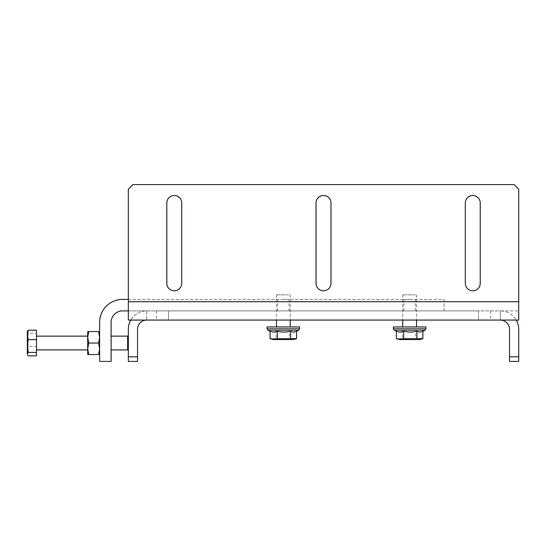 <?xml version="1.0" encoding="UTF-8"?>
<svg xmlns="http://www.w3.org/2000/svg" width="546" height="546" viewBox="0 0 546 546"><rect width="100%" height="100%" fill="white"/><g stroke="black" fill="none" stroke-linecap="round" stroke-linejoin="round"><path stroke-width="0.41" stroke-dasharray="2.73 2.05" d="M509.514 356.811L509.514 361.404L518.7 361.404L518.7 356.811L509.514 356.811L509.514 329.258A9.186 9.186 0 0 0 500.327 320.072L500.327 310.886L128.337 310.886L128.337 189.189L132.931 184.596L514.107 184.596L518.7 189.189L518.7 310.886L128.337 310.886L128.337 320.072L146.703 320.072A9.186 9.186 0 0 0 137.524 329.258L137.524 356.811L128.337 356.811L128.337 329.258A18.373 18.373 0 0 1 146.703 310.886L146.703 320.072L146.703 310.886A18.373 18.373 0 0 0 130.794 320.072M500.327 320.072L500.327 310.886L518.7 310.886L518.7 320.072L146.703 320.072M478.514 310.886L156.463 310.886L478.514 310.886L478.514 320.072L168.523 320.072L490.574 320.072L478.514 320.072L478.514 310.886M168.523 320.072L156.463 320.072L168.523 320.072L168.523 310.886L168.523 320.072M518.7 356.811L518.7 329.258A18.373 18.373 0 0 0 500.327 310.886A18.373 18.373 0 0 1 516.236 320.072M166.796 283.333L166.796 202.962A7.46 7.46 0 0 1 174.263 195.502A7.46 7.46 0 0 1 181.722 202.962L181.722 283.333A7.46 7.46 0 0 1 174.263 290.793A7.46 7.46 0 0 1 166.796 283.333M316.052 283.333L316.052 202.962A7.46 7.46 0 0 1 323.519 195.502A7.46 7.46 0 0 1 330.978 202.962L330.978 283.333A7.46 7.46 0 0 1 323.519 290.793A7.46 7.46 0 0 1 316.052 283.333M465.315 283.333L465.315 202.962A7.46 7.46 0 0 1 472.775 195.502A7.46 7.46 0 0 1 480.234 202.962L480.234 283.333A7.46 7.46 0 0 1 472.775 290.793A7.46 7.46 0 0 1 465.315 283.333M128.337 356.811L128.337 361.404L137.524 361.404L137.524 356.811M128.337 299.406L444.069 299.406L444.069 310.886L122.597 310.886A11.48 11.48 0 0 0 111.111 322.372L111.111 361.404L99.631 361.404L99.631 322.372A22.959 22.959 0 0 1 122.597 299.406L444.069 299.406L444.069 310.886L128.337 310.886M99.631 354.518L98.608 354.518L99.631 348.778L99.631 354.518L99.631 337.298L99.631 348.778L98.608 343.038L99.631 337.298L99.631 331.552L99.631 337.298L98.608 331.552L99.631 331.552M283.333 299.406L289.073 299.406L283.333 299.406M409.63 299.406L403.89 299.406L409.63 299.406M283.333 310.886L289.073 310.886L283.333 310.886M409.63 310.886L403.89 310.886L409.63 310.886M111.111 343.038L111.111 336.145L111.111 343.038M128.337 349.235L128.337 336.834L128.337 349.235M127.648 336.145L127.648 349.925M36.486 347.904L36.486 336.145L36.486 347.904M87.865 347.904L87.865 336.145L87.865 347.904M36.486 330.228L36.486 355.842M27.539 331.149L27.3 331.948L28.324 333.661L36.486 333.661M28.324 333.661L27.3 340.062L28.324 346.464L36.486 346.464M28.324 346.464L27.3 351.153L28.324 355.842M27.3 354.518L27.3 331.552M88.718 354.518L87.694 354.518L87.694 348.778L88.718 354.518L98.608 354.518M98.608 331.552L88.718 331.552L87.694 337.298L88.718 343.038L87.694 348.778L87.694 331.552L88.718 331.552M98.608 343.038L88.718 343.038M87.694 343.038L87.694 350.102L87.694 343.038M99.631 343.038L99.631 335.974L99.631 343.038M422.863 338.656L415.615 338.656L415.615 331.21C418.011 332.296 420.427 332.296 422.863 331.21L422.495 331.388M415.615 338.656L402.375 338.656L402.375 331.21C406.756 332.296 411.165 332.296 415.615 331.21M402.375 338.656L396.389 338.656M396.389 331.21L396.758 331.388L396.389 331.217C398.368 332.296 400.368 332.296 402.375 331.21M415.397 294.82L402.736 294.82L415.397 294.82M415.397 326.965L402.736 326.965L415.397 326.965M425.928 326.965L393.325 326.965M399.87 339.598L419.389 339.598M296.574 338.656L289.319 338.656L289.319 331.21C291.721 332.296 294.137 332.296 296.574 331.21L296.198 331.388M289.319 338.656L276.085 338.656L276.085 331.21C280.46 332.296 284.875 332.296 289.319 331.21M276.085 338.656L270.093 338.656M270.093 331.21L270.468 331.388L270.093 331.217C272.079 332.296 274.072 332.296 276.085 331.21M289.1 294.82L276.447 294.82L289.1 294.82M289.1 326.965L276.447 326.965L289.1 326.965M299.638 326.965L267.028 326.965M273.573 339.598L293.093 339.598M128.337 301.706L518.7 301.706M424.938 330.248L394.321 330.248M425.928 328.692L393.325 328.692M298.642 330.248L268.025 330.248M299.638 328.692L267.028 328.692M156.463 310.886L156.463 320.072M490.574 310.886L490.574 320.072M415.37 310.886L415.37 299.406M403.89 310.886L403.89 299.406M289.073 310.886L289.073 299.406M277.593 310.886L277.593 299.406M402.736 294.82L402.736 320.072M416.516 294.82L416.516 320.072M276.447 294.82L276.447 320.072M290.219 294.82L290.219 320.072"/><path stroke-width="0.82" d="M518.7 320.072L128.337 320.072L128.337 189.189L132.931 184.596L514.107 184.596L518.7 189.189L518.7 320.072M181.722 283.333A7.46 7.46 0 0 1 174.263 290.793A7.46 7.46 0 0 1 166.796 283.333L166.796 202.962A7.46 7.46 0 0 1 174.263 195.502A7.46 7.46 0 0 1 181.722 202.962L181.722 283.333M330.978 283.333A7.46 7.46 0 0 1 323.519 290.793A7.46 7.46 0 0 1 316.052 283.333L316.052 202.962A7.46 7.46 0 0 1 323.519 195.502A7.46 7.46 0 0 1 330.978 202.962L330.978 283.333M480.234 283.333A7.46 7.46 0 0 1 472.775 290.793A7.46 7.46 0 0 1 465.315 283.333L465.315 202.962A7.46 7.46 0 0 1 472.775 195.502A7.46 7.46 0 0 1 480.234 202.962L480.234 283.333M130.794 320.072A18.373 18.373 0 0 0 128.337 329.258L128.337 356.811L137.524 356.811L137.524 361.404L128.337 361.404L128.337 356.811M146.703 320.072A9.186 9.186 0 0 0 137.524 329.258L137.524 356.811M500.327 320.072A9.186 9.186 0 0 1 509.514 329.258L509.514 356.811L518.7 356.811L518.7 361.404L509.514 361.404L509.514 356.811M516.236 320.072A18.373 18.373 0 0 1 518.7 329.258L518.7 356.811M128.337 299.406L122.597 299.406A22.959 22.959 0 0 0 99.631 322.372L99.631 361.404L111.111 361.404L111.111 322.372A11.48 11.48 0 0 1 122.597 310.886L128.337 310.886M128.337 349.235L127.648 349.925L127.648 336.145L111.111 336.145M27.539 354.92L28.324 355.842L36.486 355.842L36.486 330.228L28.324 330.228L27.3 331.552L27.3 334.916L28.324 330.228M28.324 352.409L27.3 346.007L27.3 354.129L28.324 352.409L36.486 352.409M28.324 339.605L27.3 334.916L27.3 346.007L28.324 339.605L36.486 339.605M99.631 331.552L98.608 331.552L99.631 337.298L98.608 343.038L99.631 348.778L98.608 354.518L99.631 354.518M98.608 354.518L88.718 354.518L87.694 348.778L88.718 343.038L87.694 337.298L88.718 331.552L87.694 331.552L87.694 354.518L88.718 354.518M98.608 343.038L88.718 343.038M98.608 331.552L88.718 331.552M396.389 338.656L400.013 339.134L403.644 338.656L422.863 338.656L419.389 339.598L399.87 339.598L396.758 338.766L396.389 338.656L396.389 331.21L394.321 330.248L424.938 330.248L425.928 328.692L425.928 326.965L393.325 326.965L393.325 328.692L425.928 328.692M403.644 338.656L403.644 331.21C401.242 332.296 398.826 332.296 396.389 331.21M416.878 338.656L416.878 331.21C412.496 332.296 408.087 332.296 403.644 331.21M422.863 338.656L422.863 331.217C420.884 332.296 418.891 332.296 416.878 331.21M270.093 338.656L273.723 339.134L277.348 338.656L296.574 338.656L293.093 339.598L273.573 339.598L270.093 338.656L270.093 331.21L268.025 330.248L298.642 330.248L299.638 328.692L299.638 326.965L267.028 326.965L267.028 328.692L299.638 328.692M277.348 338.656L277.348 331.21C274.945 332.296 272.529 332.296 270.093 331.21M290.581 338.656L290.581 331.21C286.206 332.296 281.791 332.296 277.348 331.21M296.574 338.656L296.574 331.217C294.587 332.296 292.595 332.296 290.581 331.21M128.337 301.706L518.7 301.706M128.337 336.834L127.648 336.145M127.648 349.925L111.111 349.925M87.694 336.145L36.486 336.145M87.694 349.925L36.486 349.925M402.736 320.072L402.736 326.965M416.516 320.072L416.516 326.965M422.495 331.388L424.938 330.248M394.321 330.248L393.325 328.692M276.447 320.072L276.447 326.965M290.219 320.072L290.219 326.965M296.198 331.388L298.642 330.248M268.025 330.248L267.028 328.692"/></g></svg>
